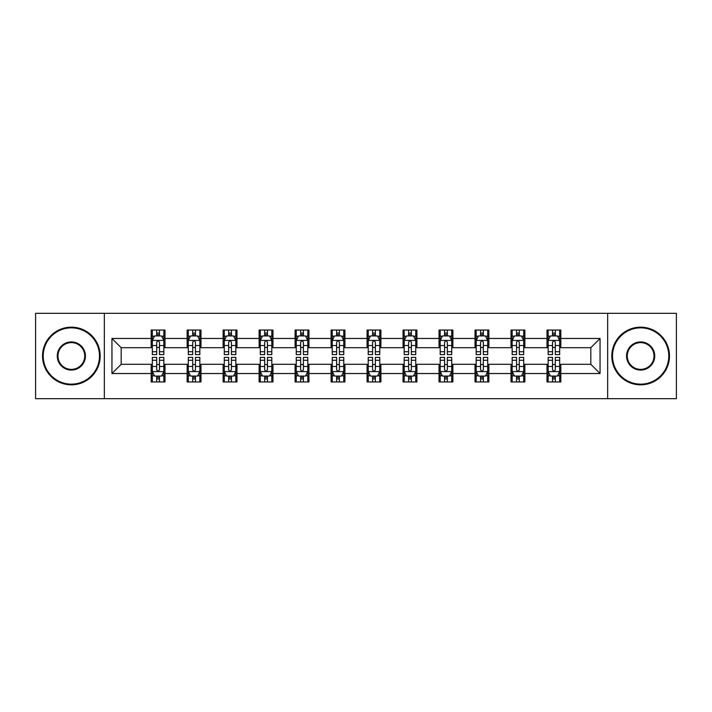 <?xml version="1.0" encoding="UTF-8"?>
<svg xmlns="http://www.w3.org/2000/svg" width="712" height="712" viewBox="0 0 712 712"><rect width="100%" height="100%" fill="white"/><g stroke="black" fill="none" stroke-linecap="round" stroke-linejoin="round"><path stroke-width="1.07" d="M607.656 398.675L676.4 398.675L676.4 313.325L607.656 313.325L607.656 398.675L104.344 398.675L104.344 313.325L35.6 313.325L35.6 398.675L104.344 398.675M607.656 313.325L104.344 313.325M560.833 338.467L560.833 330.048L546.994 330.048L546.994 338.467L524.851 338.467L524.851 330.048L511.011 330.048L511.011 338.467L488.868 338.467L488.868 330.048L475.029 330.048L475.029 338.467L452.885 338.467L452.885 330.048L439.037 330.048L439.037 338.467L416.894 338.467L416.894 330.048L403.054 330.048L403.054 338.467L380.911 338.467L380.911 330.048L367.072 330.048L367.072 338.467L344.928 338.467L344.928 330.048L331.089 330.048L331.089 338.467L308.946 338.467L308.946 330.048L295.106 330.048L295.106 338.467L272.963 338.467L272.963 330.048L259.115 330.048L259.115 338.467L236.971 338.467L236.971 330.048L223.132 330.048L223.132 338.467L200.989 338.467L200.989 330.048L187.149 330.048L187.149 338.467L165.006 338.467L165.006 330.048L151.166 330.048L151.166 338.467L111.953 338.467L111.953 373.533L121.182 364.304L151.166 364.304L151.166 381.952L165.006 381.952L165.006 364.304L187.149 364.304L187.149 381.952L200.989 381.952L200.989 364.304L223.132 364.304L223.132 381.952L236.971 381.952L236.971 364.304L259.115 364.304L259.115 381.952L272.963 381.952L272.963 364.304L295.106 364.304L295.106 381.952L308.946 381.952L308.946 364.304L331.089 364.304L331.089 381.952L344.928 381.952L344.928 364.304L367.072 364.304L367.072 381.952L380.911 381.952L380.911 364.304L403.054 364.304L403.054 381.952L416.894 381.952L416.894 364.304L439.037 364.304L439.037 381.952L452.885 381.952L452.885 364.304L475.029 364.304L475.029 381.952L488.868 381.952L488.868 364.304L511.011 364.304L511.011 381.952L524.851 381.952L524.851 364.304L546.994 364.304L546.994 381.952L560.833 381.952L560.833 364.304L590.818 364.304L590.818 347.696L560.833 347.696L560.833 338.467L600.047 338.467L600.047 373.533L560.833 373.533M546.994 373.533L524.851 373.533M511.011 373.533L488.868 373.533M475.029 373.533L452.885 373.533M439.037 373.533L416.894 373.533M403.054 373.533L380.911 373.533M367.072 373.533L344.928 373.533M331.089 373.533L308.946 373.533M295.106 373.533L272.963 373.533M259.115 373.533L236.971 373.533M223.132 373.533L200.989 373.533M187.149 373.533L165.006 373.533M151.166 373.533L111.953 373.533M546.994 338.467L546.994 347.696L524.851 347.696L524.851 338.467M511.011 338.467L511.011 347.696L488.868 347.696L488.868 338.467M475.029 338.467L475.029 347.696L452.885 347.696L452.885 338.467M439.037 338.467L439.037 347.696L416.894 347.696L416.894 338.467M403.054 338.467L403.054 347.696L380.911 347.696L380.911 338.467M367.072 338.467L367.072 347.696L344.928 347.696L344.928 338.467M331.089 338.467L331.089 347.696L308.946 347.696L308.946 338.467M295.106 338.467L295.106 347.696L272.963 347.696L272.963 338.467M259.115 338.467L259.115 347.696L236.971 347.696L236.971 338.467M223.132 338.467L223.132 347.696L200.989 347.696L200.989 338.467M187.149 338.467L187.149 347.696L165.006 347.696L165.006 338.467M151.166 338.467L151.166 347.696L121.182 347.696L111.953 338.467M121.182 347.696L121.182 364.304M600.047 373.533L590.818 364.304M590.818 347.696L600.047 338.467M151.166 335.815L152.315 335.815M156.702 335.815L159.47 335.815M163.849 335.815L165.006 335.815M151.166 347.465L152.315 347.465M156.702 347.465L159.47 347.465M163.849 347.465L165.006 347.465M151.166 364.535L152.315 364.535M156.702 364.535L159.47 364.535M163.849 364.535L165.006 364.535M151.166 376.185L152.315 376.185M156.702 376.185L159.47 376.185M163.849 376.185L165.006 376.185M187.149 364.535L188.306 364.535M192.685 364.535L195.453 364.535M199.841 364.535L200.989 364.535M187.149 376.185L188.306 376.185M192.685 376.185L195.453 376.185M199.841 376.185L200.989 376.185M187.149 335.815L188.306 335.815M192.685 335.815L195.453 335.815M199.841 335.815L200.989 335.815M187.149 347.465L188.306 347.465M192.685 347.465L195.453 347.465M199.841 347.465L200.989 347.465M223.132 364.535L224.289 364.535M228.668 364.535L231.436 364.535M235.823 364.535L236.971 364.535M223.132 376.185L224.289 376.185M228.668 376.185L231.436 376.185M235.823 376.185L236.971 376.185M223.132 335.815L224.289 335.815M228.668 335.815L231.436 335.815M235.823 335.815L236.971 335.815M223.132 347.465L224.289 347.465M228.668 347.465L231.436 347.465M235.823 347.465L236.971 347.465M259.115 364.535L260.272 364.535M264.659 364.535L267.427 364.535M271.806 364.535L272.963 364.535M259.115 376.185L260.272 376.185M264.659 376.185L267.427 376.185M271.806 376.185L272.963 376.185M259.115 335.815L260.272 335.815M264.659 335.815L267.427 335.815M271.806 335.815L272.963 335.815M259.115 347.465L260.272 347.465M264.659 347.465L267.427 347.465M271.806 347.465L272.963 347.465M295.106 364.535L296.254 364.535M300.642 364.535L303.41 364.535M307.789 364.535L308.946 364.535M295.106 376.185L296.254 376.185M300.642 376.185L303.41 376.185M307.789 376.185L308.946 376.185M295.106 335.815L296.254 335.815M300.642 335.815L303.41 335.815M307.789 335.815L308.946 335.815M295.106 347.465L296.254 347.465M300.642 347.465L303.41 347.465M307.789 347.465L308.946 347.465M331.089 364.535L332.237 364.535M336.625 364.535L339.393 364.535M343.771 364.535L344.928 364.535M331.089 376.185L332.237 376.185M336.625 376.185L339.393 376.185M343.771 376.185L344.928 376.185M331.089 335.815L332.237 335.815M336.625 335.815L339.393 335.815M343.771 335.815L344.928 335.815M331.089 347.465L332.237 347.465M336.625 347.465L339.393 347.465M343.771 347.465L344.928 347.465M367.072 364.535L368.229 364.535M372.607 364.535L375.375 364.535M379.763 364.535L380.911 364.535M367.072 376.185L368.229 376.185M372.607 376.185L375.375 376.185M379.763 376.185L380.911 376.185M367.072 335.815L368.229 335.815M372.607 335.815L375.375 335.815M379.763 335.815L380.911 335.815M367.072 347.465L368.229 347.465M372.607 347.465L375.375 347.465M379.763 347.465L380.911 347.465M403.054 364.535L404.211 364.535M408.59 364.535L411.358 364.535M415.746 364.535L416.894 364.535M403.054 376.185L404.211 376.185M408.59 376.185L411.358 376.185M415.746 376.185L416.894 376.185M403.054 335.815L404.211 335.815M408.59 335.815L411.358 335.815M415.746 335.815L416.894 335.815M403.054 347.465L404.211 347.465M408.59 347.465L411.358 347.465M415.746 347.465L416.894 347.465M439.037 364.535L440.194 364.535M444.573 364.535L447.341 364.535M451.728 364.535L452.885 364.535M439.037 376.185L440.194 376.185M444.573 376.185L447.341 376.185M451.728 376.185L452.885 376.185M439.037 335.815L440.194 335.815M444.573 335.815L447.341 335.815M451.728 335.815L452.885 335.815M439.037 347.465L440.194 347.465M444.573 347.465L447.341 347.465M451.728 347.465L452.885 347.465M475.029 364.535L476.177 364.535M480.564 364.535L483.332 364.535M487.711 364.535L488.868 364.535M475.029 376.185L476.177 376.185M480.564 376.185L483.332 376.185M487.711 376.185L488.868 376.185M475.029 335.815L476.177 335.815M480.564 335.815L483.332 335.815M487.711 335.815L488.868 335.815M475.029 347.465L476.177 347.465M480.564 347.465L483.332 347.465M487.711 347.465L488.868 347.465M511.011 364.535L512.159 364.535M516.547 364.535L519.315 364.535M523.694 364.535L524.851 364.535M511.011 376.185L512.159 376.185M516.547 376.185L519.315 376.185M523.694 376.185L524.851 376.185M511.011 335.815L512.159 335.815M516.547 335.815L519.315 335.815M523.694 335.815L524.851 335.815M511.011 347.465L512.159 347.465M516.547 347.465L519.315 347.465M523.694 347.465L524.851 347.465M546.994 364.535L548.151 364.535M552.53 364.535L555.298 364.535M559.685 364.535L560.833 364.535M546.994 376.185L548.151 376.185M552.53 376.185L555.298 376.185M559.685 376.185L560.833 376.185M546.994 335.815L548.151 335.815M552.53 335.815L555.298 335.815M559.685 335.815L560.833 335.815M546.994 347.465L548.151 347.465M552.53 347.465L555.298 347.465M559.685 347.465L560.833 347.465M159.47 333.047L156.702 333.047M163.849 351.728L159.47 351.728L159.47 354.612L163.849 354.612L163.849 340.541L161.544 335.93L154.629 335.93L152.315 340.541L152.315 354.612L156.702 354.612L156.702 351.728L152.315 351.728M152.315 340.541L152.315 330.048M163.849 340.541L163.849 330.048M156.702 335.93L156.702 330.048M159.47 330.048L159.47 335.93M159.47 351.728L159.47 342.276C158.545 340.496 157.628 340.496 156.702 342.276L156.702 351.728M156.702 378.953L159.47 378.953M152.315 360.272L156.702 360.272L156.702 357.388L152.315 357.388L152.315 371.459L154.629 376.07L161.544 376.07L163.849 371.459L163.849 357.388L159.47 357.388L159.47 360.272L163.849 360.272M163.849 371.459L163.849 381.952M152.315 371.459L152.315 381.952M159.47 376.07L159.47 381.952M156.702 381.952L156.702 376.07M156.702 360.272L156.702 369.724C157.619 371.504 158.545 371.504 159.47 369.724L159.47 360.272M71.351 327.858A28.142 28.142 0 0 0 43.209 356A28.142 28.142 0 0 0 71.351 384.142A28.142 28.142 0 0 0 99.493 356A28.142 28.142 0 0 0 71.351 327.858M71.351 384.836A28.836 28.836 0 0 1 42.524 356A28.836 28.836 0 0 1 71.351 327.164A28.836 28.836 0 0 1 100.187 356A28.836 28.836 0 0 1 71.351 384.836M71.351 341.929A14.071 14.071 0 0 1 85.422 356A14.071 14.071 0 0 1 71.351 370.071A14.071 14.071 0 0 1 57.28 356A14.071 14.071 0 0 1 71.351 341.929M71.351 369.377A13.377 13.377 0 0 0 84.737 356A13.377 13.377 0 0 0 71.351 342.623A13.377 13.377 0 0 0 57.975 356A13.377 13.377 0 0 0 71.351 369.377M640.649 327.858A28.142 28.142 0 0 0 612.507 356A28.142 28.142 0 0 0 640.649 384.142A28.142 28.142 0 0 0 668.791 356A28.142 28.142 0 0 0 640.649 327.858M640.649 384.836A28.836 28.836 0 0 1 611.813 356A28.836 28.836 0 0 1 640.649 327.164A28.836 28.836 0 0 1 669.476 356A28.836 28.836 0 0 1 640.649 384.836M640.649 341.929A14.071 14.071 0 0 1 654.72 356A14.071 14.071 0 0 1 640.649 370.071A14.071 14.071 0 0 1 626.578 356A14.071 14.071 0 0 1 640.649 341.929M640.649 369.377A13.377 13.377 0 0 0 654.025 356A13.377 13.377 0 0 0 640.649 342.623A13.377 13.377 0 0 0 627.263 356A13.377 13.377 0 0 0 640.649 369.377M195.453 333.047L192.685 333.047M199.841 351.728L195.453 351.728L195.453 354.612L199.841 354.612L199.841 340.541L197.527 335.93L190.611 335.93L188.306 340.541L188.306 354.612L192.685 354.612L192.685 351.728L188.306 351.728M188.306 340.541L188.306 330.048M199.841 340.541L199.841 330.048M192.685 335.93L192.685 330.048M195.453 330.048L195.453 335.93M195.453 351.728L195.453 342.276C194.536 340.496 193.611 340.496 192.685 342.276L192.685 351.728M231.436 333.047L228.668 333.047M235.823 351.728L231.436 351.728L231.436 354.612L235.823 354.612L235.823 340.541L233.518 335.93L226.594 335.93L224.289 340.541L224.289 354.612L228.668 354.612L228.668 351.728L224.289 351.728M224.289 340.541L224.289 330.048M235.823 340.541L235.823 330.048M228.668 335.93L228.668 330.048M231.436 330.048L231.436 335.93M231.436 351.728L231.436 342.276C230.519 340.496 229.593 340.496 228.668 342.276L228.668 351.728M192.685 378.953L195.453 378.953M188.306 360.272L192.685 360.272L192.685 357.388L188.306 357.388L188.306 371.459L190.611 376.07L197.527 376.07L199.841 371.459L199.841 357.388L195.453 357.388L195.453 360.272L199.841 360.272M199.841 371.459L199.841 381.952M188.306 371.459L188.306 381.952M195.453 376.07L195.453 381.952M192.685 381.952L192.685 376.07M192.685 360.272L192.685 369.724C193.611 371.504 194.527 371.504 195.453 369.724L195.453 360.272M228.668 378.953L231.436 378.953M224.289 360.272L228.668 360.272L228.668 357.388L224.289 357.388L224.289 371.459L226.594 376.07L233.518 376.07L235.823 371.459L235.823 357.388L231.436 357.388L231.436 360.272L235.823 360.272M235.823 371.459L235.823 381.952M224.289 371.459L224.289 381.952M231.436 376.07L231.436 381.952M228.668 381.952L228.668 376.07M228.668 360.272L228.668 369.724C229.593 371.504 230.519 371.504 231.436 369.724L231.436 360.272M267.427 333.047L264.659 333.047M271.806 351.728L267.427 351.728L267.427 354.612L271.806 354.612L271.806 340.541L269.501 335.93L262.577 335.93L260.272 340.541L260.272 354.612L264.659 354.612L264.659 351.728L260.272 351.728M260.272 340.541L260.272 330.048M271.806 340.541L271.806 330.048M264.659 335.93L264.659 330.048M267.427 330.048L267.427 335.93M267.427 351.728L267.427 342.276C266.502 340.496 265.576 340.496 264.659 342.276L264.659 351.728M303.41 333.047L300.642 333.047M307.789 351.728L303.41 351.728L303.41 354.612L307.789 354.612L307.789 340.541L305.484 335.93L298.559 335.93L296.254 340.541L296.254 354.612L300.642 354.612L300.642 351.728L296.254 351.728M296.254 340.541L296.254 330.048M307.789 340.541L307.789 330.048M300.642 335.93L300.642 330.048M303.41 330.048L303.41 335.93M303.41 351.728L303.41 342.276C302.484 340.496 301.568 340.496 300.642 342.276L300.642 351.728M339.393 333.047L336.625 333.047M343.771 351.728L339.393 351.728L339.393 354.612L343.771 354.612L343.771 340.541L341.466 335.93L334.551 335.93L332.237 340.541L332.237 354.612L336.625 354.612L336.625 351.728L332.237 351.728M332.237 340.541L332.237 330.048M343.771 340.541L343.771 330.048M336.625 335.93L336.625 330.048M339.393 330.048L339.393 335.93M339.393 351.728L339.393 342.276C338.467 340.496 337.55 340.496 336.625 342.276L336.625 351.728M264.659 378.953L267.427 378.953M260.272 360.272L264.659 360.272L264.659 357.388L260.272 357.388L260.272 371.459L262.577 376.07L269.501 376.07L271.806 371.459L271.806 357.388L267.427 357.388L267.427 360.272L271.806 360.272M271.806 371.459L271.806 381.952M260.272 371.459L260.272 381.952M267.427 376.07L267.427 381.952M264.659 381.952L264.659 376.07M264.659 360.272L264.659 369.724C265.576 371.504 266.502 371.504 267.427 369.724L267.427 360.272M300.642 378.953L303.41 378.953M296.254 360.272L300.642 360.272L300.642 357.388L296.254 357.388L296.254 371.459L298.559 376.07L305.484 376.07L307.789 371.459L307.789 357.388L303.41 357.388L303.41 360.272L307.789 360.272M307.789 371.459L307.789 381.952M296.254 371.459L296.254 381.952M303.41 376.07L303.41 381.952M300.642 381.952L300.642 376.07M300.642 360.272L300.642 369.724C301.559 371.504 302.484 371.504 303.41 369.724L303.41 360.272M336.625 378.953L339.393 378.953M332.237 360.272L336.625 360.272L336.625 357.388L332.237 357.388L332.237 371.459L334.551 376.07L341.466 376.07L343.771 371.459L343.771 357.388L339.393 357.388L339.393 360.272L343.771 360.272M343.771 371.459L343.771 381.952M332.237 371.459L332.237 381.952M339.393 376.07L339.393 381.952M336.625 381.952L336.625 376.07M336.625 360.272L336.625 369.724C337.541 371.504 338.467 371.504 339.393 369.724L339.393 360.272M372.607 378.953L375.375 378.953M368.229 360.272L372.607 360.272L372.607 357.388L368.229 357.388L368.229 371.459L370.534 376.07L377.449 376.07L379.763 371.459L379.763 357.388L375.375 357.388L375.375 360.272L379.763 360.272M379.763 371.459L379.763 381.952M368.229 371.459L368.229 381.952M375.375 376.07L375.375 381.952M372.607 381.952L372.607 376.07M372.607 360.272L372.607 369.724C373.533 371.504 374.45 371.504 375.375 369.724L375.375 360.272M408.59 378.953L411.358 378.953M404.211 360.272L408.59 360.272L408.59 357.388L404.211 357.388L404.211 371.459L406.516 376.07L413.441 376.07L415.746 371.459L415.746 357.388L411.358 357.388L411.358 360.272L415.746 360.272M415.746 371.459L415.746 381.952M404.211 371.459L404.211 381.952M411.358 376.07L411.358 381.952M408.59 381.952L408.59 376.07M408.59 360.272L408.59 369.724C409.516 371.504 410.432 371.504 411.358 369.724L411.358 360.272M444.573 378.953L447.341 378.953M440.194 360.272L444.573 360.272L444.573 357.388L440.194 357.388L440.194 371.459L442.499 376.07L449.423 376.07L451.728 371.459L451.728 357.388L447.341 357.388L447.341 360.272L451.728 360.272M451.728 371.459L451.728 381.952M440.194 371.459L440.194 381.952M447.341 376.07L447.341 381.952M444.573 381.952L444.573 376.07M444.573 360.272L444.573 369.724C445.498 371.504 446.424 371.504 447.341 369.724L447.341 360.272M480.564 378.953L483.332 378.953M476.177 360.272L480.564 360.272L480.564 357.388L476.177 357.388L476.177 371.459L478.482 376.07L485.406 376.07L487.711 371.459L487.711 357.388L483.332 357.388L483.332 360.272L487.711 360.272M487.711 371.459L487.711 381.952M476.177 371.459L476.177 381.952M483.332 376.07L483.332 381.952M480.564 381.952L480.564 376.07M480.564 360.272L480.564 369.724C481.481 371.504 482.407 371.504 483.332 369.724L483.332 360.272M375.375 333.047L372.607 333.047M379.763 351.728L375.375 351.728L375.375 354.612L379.763 354.612L379.763 340.541L377.449 335.93L370.534 335.93L368.229 340.541L368.229 354.612L372.607 354.612L372.607 351.728L368.229 351.728M368.229 340.541L368.229 330.048M379.763 340.541L379.763 330.048M372.607 335.93L372.607 330.048M375.375 330.048L375.375 335.93M375.375 351.728L375.375 342.276C374.459 340.496 373.533 340.496 372.607 342.276L372.607 351.728M411.358 333.047L408.59 333.047M415.746 351.728L411.358 351.728L411.358 354.612L415.746 354.612L415.746 340.541L413.441 335.93L406.516 335.93L404.211 340.541L404.211 354.612L408.59 354.612L408.59 351.728L404.211 351.728M404.211 340.541L404.211 330.048M415.746 340.541L415.746 330.048M408.59 335.93L408.59 330.048M411.358 330.048L411.358 335.93M411.358 351.728L411.358 342.276C410.441 340.496 409.516 340.496 408.59 342.276L408.59 351.728M447.341 333.047L444.573 333.047M451.728 351.728L447.341 351.728L447.341 354.612L451.728 354.612L451.728 340.541L449.423 335.93L442.499 335.93L440.194 340.541L440.194 354.612L444.573 354.612L444.573 351.728L440.194 351.728M440.194 340.541L440.194 330.048M451.728 340.541L451.728 330.048M444.573 335.93L444.573 330.048M447.341 330.048L447.341 335.93M447.341 351.728L447.341 342.276C446.424 340.496 445.498 340.496 444.573 342.276L444.573 351.728M483.332 333.047L480.564 333.047M487.711 351.728L483.332 351.728L483.332 354.612L487.711 354.612L487.711 340.541L485.406 335.93L478.482 335.93L476.177 340.541L476.177 354.612L480.564 354.612L480.564 351.728L476.177 351.728M476.177 340.541L476.177 330.048M487.711 340.541L487.711 330.048M480.564 335.93L480.564 330.048M483.332 330.048L483.332 335.93M483.332 351.728L483.332 342.276C482.407 340.496 481.481 340.496 480.564 342.276L480.564 351.728M519.315 333.047L516.547 333.047M523.694 351.728L519.315 351.728L519.315 354.612L523.694 354.612L523.694 340.541L521.389 335.93L514.473 335.93L512.159 340.541L512.159 354.612L516.547 354.612L516.547 351.728L512.159 351.728M512.159 340.541L512.159 330.048M523.694 340.541L523.694 330.048M516.547 335.93L516.547 330.048M519.315 330.048L519.315 335.93M519.315 351.728L519.315 342.276C518.389 340.496 517.473 340.496 516.547 342.276L516.547 351.728M516.547 378.953L519.315 378.953M512.159 360.272L516.547 360.272L516.547 357.388L512.159 357.388L512.159 371.459L514.473 376.07L521.389 376.07L523.694 371.459L523.694 357.388L519.315 357.388L519.315 360.272L523.694 360.272M523.694 371.459L523.694 381.952M512.159 371.459L512.159 381.952M519.315 376.07L519.315 381.952M516.547 381.952L516.547 376.07M516.547 360.272L516.547 369.724C517.464 371.504 518.389 371.504 519.315 369.724L519.315 360.272M555.298 333.047L552.53 333.047M559.685 351.728L555.298 351.728L555.298 354.612L559.685 354.612L559.685 340.541L557.371 335.93L550.456 335.93L548.151 340.541L548.151 354.612L552.53 354.612L552.53 351.728L548.151 351.728M548.151 340.541L548.151 330.048M559.685 340.541L559.685 330.048M552.53 335.93L552.53 330.048M555.298 330.048L555.298 335.93M555.298 351.728L555.298 342.276C554.381 340.496 553.455 340.496 552.53 342.276L552.53 351.728M552.53 378.953L555.298 378.953M548.151 360.272L552.53 360.272L552.53 357.388L548.151 357.388L548.151 371.459L550.456 376.07L557.371 376.07L559.685 371.459L559.685 357.388L555.298 357.388L555.298 360.272L559.685 360.272M559.685 371.459L559.685 381.952M548.151 371.459L548.151 381.952M555.298 376.07L555.298 381.952M552.53 381.952L552.53 376.07M552.53 360.272L552.53 369.724C553.455 371.504 554.372 371.504 555.298 369.724L555.298 360.272M163.796 340.434L152.377 340.434M152.315 336.206L154.486 336.206M161.686 336.206L163.849 336.206M156.702 345.543L152.315 345.543M163.849 345.543L159.47 345.543M159.47 334.515L156.702 334.515M152.377 371.566L163.796 371.566M163.849 375.794L161.686 375.794M154.486 375.794L152.315 375.794M159.47 366.457L163.849 366.457M152.315 366.457L156.702 366.457M156.702 377.485L159.47 377.485M199.778 340.434L188.36 340.434M188.306 336.206L190.469 336.206M197.669 336.206L199.841 336.206M192.685 345.543L188.306 345.543M199.841 345.543L195.453 345.543M195.453 334.515L192.685 334.515M235.761 340.434L224.342 340.434M224.289 336.206L226.452 336.206M233.652 336.206L235.823 336.206M228.668 345.543L224.289 345.543M235.823 345.543L231.436 345.543M231.436 334.515L228.668 334.515M188.36 371.566L199.778 371.566M199.841 375.794L197.669 375.794M190.469 375.794L188.306 375.794M195.453 366.457L199.841 366.457M188.306 366.457L192.685 366.457M192.685 377.485L195.453 377.485M224.342 371.566L235.761 371.566M235.823 375.794L233.652 375.794M226.452 375.794L224.289 375.794M231.436 366.457L235.823 366.457M224.289 366.457L228.668 366.457M228.668 377.485L231.436 377.485M271.744 340.434L260.334 340.434M260.272 336.206L262.443 336.206M269.634 336.206L271.806 336.206M264.659 345.543L260.272 345.543M271.806 345.543L267.427 345.543M267.427 334.515L264.659 334.515M307.735 340.434L296.317 340.434M296.254 336.206L298.426 336.206M305.626 336.206L307.789 336.206M300.642 345.543L296.254 345.543M307.789 345.543L303.41 345.543M303.41 334.515L300.642 334.515M343.718 340.434L332.299 340.434M332.237 336.206L334.409 336.206M341.609 336.206L343.771 336.206M336.625 345.543L332.237 345.543M343.771 345.543L339.393 345.543M339.393 334.515L336.625 334.515M260.334 371.566L271.744 371.566M271.806 375.794L269.634 375.794M262.443 375.794L260.272 375.794M267.427 366.457L271.806 366.457M260.272 366.457L264.659 366.457M264.659 377.485L267.427 377.485M296.317 371.566L307.735 371.566M307.789 375.794L305.626 375.794M298.426 375.794L296.254 375.794M303.41 366.457L307.789 366.457M296.254 366.457L300.642 366.457M300.642 377.485L303.41 377.485M332.299 371.566L343.718 371.566M343.771 375.794L341.609 375.794M334.409 375.794L332.237 375.794M339.393 366.457L343.771 366.457M332.237 366.457L336.625 366.457M336.625 377.485L339.393 377.485M368.282 371.566L379.701 371.566M379.763 375.794L377.591 375.794M370.391 375.794L368.229 375.794M375.375 366.457L379.763 366.457M368.229 366.457L372.607 366.457M372.607 377.485L375.375 377.485M404.265 371.566L415.683 371.566M415.746 375.794L413.574 375.794M406.374 375.794L404.211 375.794M411.358 366.457L415.746 366.457M404.211 366.457L408.59 366.457M408.59 377.485L411.358 377.485M440.256 371.566L451.666 371.566M451.728 375.794L449.557 375.794M442.366 375.794L440.194 375.794M447.341 366.457L451.728 366.457M440.194 366.457L444.573 366.457M444.573 377.485L447.341 377.485M476.239 371.566L487.658 371.566M487.711 375.794L485.548 375.794M478.348 375.794L476.177 375.794M483.332 366.457L487.711 366.457M476.177 366.457L480.564 366.457M480.564 377.485L483.332 377.485M379.701 340.434L368.282 340.434M368.229 336.206L370.391 336.206M377.591 336.206L379.763 336.206M372.607 345.543L368.229 345.543M379.763 345.543L375.375 345.543M375.375 334.515L372.607 334.515M415.683 340.434L404.265 340.434M404.211 336.206L406.374 336.206M413.574 336.206L415.746 336.206M408.59 345.543L404.211 345.543M415.746 345.543L411.358 345.543M411.358 334.515L408.59 334.515M451.666 340.434L440.256 340.434M440.194 336.206L442.366 336.206M449.557 336.206L451.728 336.206M444.573 345.543L440.194 345.543M451.728 345.543L447.341 345.543M447.341 334.515L444.573 334.515M487.658 340.434L476.239 340.434M476.177 336.206L478.348 336.206M485.548 336.206L487.711 336.206M480.564 345.543L476.177 345.543M487.711 345.543L483.332 345.543M483.332 334.515L480.564 334.515M523.64 340.434L512.222 340.434M512.159 336.206L514.331 336.206M521.531 336.206L523.694 336.206M516.547 345.543L512.159 345.543M523.694 345.543L519.315 345.543M519.315 334.515L516.547 334.515M512.222 371.566L523.64 371.566M523.694 375.794L521.531 375.794M514.331 375.794L512.159 375.794M519.315 366.457L523.694 366.457M512.159 366.457L516.547 366.457M516.547 377.485L519.315 377.485M559.623 340.434L548.204 340.434M548.151 336.206L550.314 336.206M557.514 336.206L559.685 336.206M552.53 345.543L548.151 345.543M559.685 345.543L555.298 345.543M555.298 334.515L552.53 334.515M548.204 371.566L559.623 371.566M559.685 375.794L557.514 375.794M550.314 375.794L548.151 375.794M555.298 366.457L559.685 366.457M548.151 366.457L552.53 366.457M552.53 377.485L555.298 377.485"/></g></svg>
